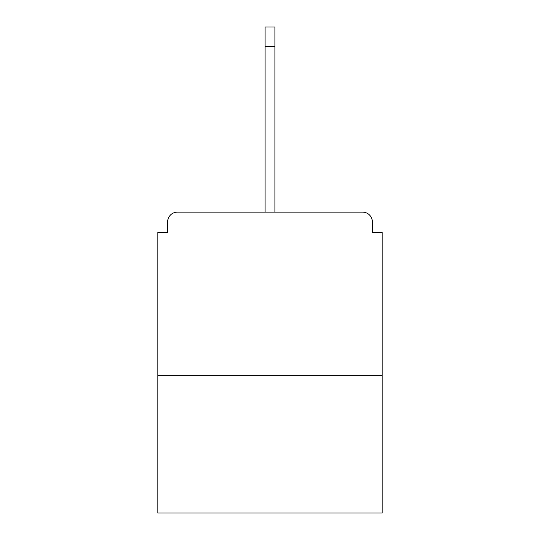 <?xml version="1.0" encoding="UTF-8"?>
<svg xmlns="http://www.w3.org/2000/svg" width="540" height="540" viewBox="0 0 540 540"><rect width="100%" height="100%" fill="white"/><g stroke="black" fill="none" stroke-linecap="round" stroke-linejoin="round"><path stroke-width="0.81" d="M372.37 232.389L372.37 221.927L372.37 232.389L382.178 232.389L382.178 513L157.822 513L157.822 232.389L167.63 232.389L167.63 221.927L167.63 232.389M382.178 375.638L157.822 375.638M372.37 221.927A9.815 9.815 0 0 0 362.556 212.112L177.444 212.112A9.815 9.815 0 0 0 167.63 221.927M362.556 212.112L311.863 212.112M228.137 212.112L177.444 212.112M265.093 46.622L265.093 27L274.907 27L274.907 46.622L265.093 46.622L265.093 212.112M274.907 46.622L274.907 212.112"/></g></svg>
